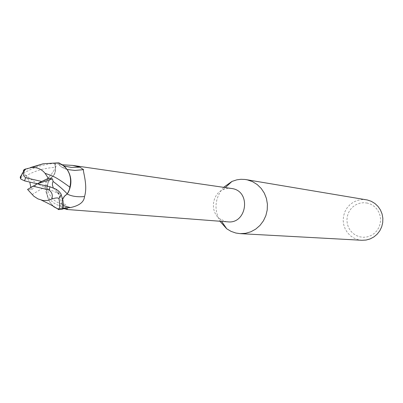 <?xml version="1.0" encoding="UTF-8"?>
<svg xmlns="http://www.w3.org/2000/svg" width="403" height="403" viewBox="0 0 403 403"><rect width="100%" height="100%" fill="white"/><g stroke="black" fill="none" stroke-linecap="round" stroke-linejoin="round"><path stroke-width="0.3" stroke-dasharray="2.02 1.51" d="M223.67 187.294C214.935 197.782 213.686 209.097 219.907 221.237M231.493 188.428L227.262 188.418L223.171 189.591C211.852 194.075 209.857 212.038 219.927 218.889L225.544 221.499L227.796 221.846M366.357 199.787L361.99 199.556L357.673 200.311L353.622 202.019L350.031 204.588L347.069 207.893L344.877 211.776L343.563 216.053L343.185 220.512L343.764 224.945L345.275 229.136L347.638 232.884L350.751 236.012L354.464 238.359L358.589 239.815L361.874 240.279M367.395 203.082L363.642 202.694L359.899 203.177L356.353 204.497L353.174 206.593L350.529 209.353L348.545 212.643L347.315 216.3L346.902 220.139L347.331 223.967L348.58 227.604L350.58 230.864L353.245 233.579L356.433 235.619L359.99 236.878L363.738 237.291L367.491 236.838L371.062 235.538L374.266 233.453L376.941 230.687L378.951 227.383L380.195 223.705L380.608 219.837L380.17 215.973L378.901 212.321L376.87 209.051L374.18 206.341L370.967 204.316L367.395 203.082M30.784 187.224L40.955 181.753L50.153 178.499C54.118 176.02 55.841 172.308 55.322 167.366L54.677 163.472L59.07 162.913L54.677 163.472L55.322 167.366C55.841 172.298 54.123 176.01 50.153 178.504L48.395 181.677L47.564 185.259C45.604 194.181 47.846 201.475 54.294 207.132L58.385 209.52L62.787 209.006L62.112 205.087L62.712 199.153L62.112 205.087L62.803 209.097M64.661 208.658L59.231 205.47C49.922 203.47 39.942 188.403 48.214 177.607L51.116 174.615L54.017 170.393L56.173 165.935L54.949 164.167L60.294 163.689L58.113 164.006L62.536 164.792M61.251 164.772L64.082 166.011M67.185 194.004L67.145 193.979C63.145 196.447 61.417 200.16 61.971 205.117L62.52 208.306L63.019 208.296M58.773 163.799L60.153 165.739L61.639 167.013L64.168 168.434L67.125 169.467M67.145 193.979L69.477 189.526M67.361 169.819L64.908 166.902L60.294 163.689M55.347 167.366C55.901 172.298 54.188 176.005 50.209 178.489L48.038 182.902L50.345 178.458C54.324 175.985 56.037 172.277 55.493 167.341L54.949 164.167M53.282 206.276C47.584 200.583 45.675 193.576 47.564 185.259L48.038 182.902C45.615 189.914 46.31 196.457 50.123 202.533L53.272 206.129L57.155 208.729L62.52 208.306M57.155 208.729L62.933 208.694M60.087 208.794C64.142 205.908 65.518 204.361 64.223 204.155L59.231 205.47M67.11 208.9C68.283 207.61 68.016 207.107 66.309 207.384L63.729 208.074M50.345 178.458C52.088 176.857 51.438 176.549 48.4 177.542L48.214 177.607M54.294 207.132L58.38 209.52L54.007 206.9L50.123 202.533C46.879 197.238 46.043 191.475 47.604 185.239M58.38 209.52L62.787 209.006L62.112 205.092L62.717 199.183M32.049 194.594L47.564 185.259L48.395 181.677L50.209 178.484M64.767 166.666L63.15 165.25M20.85 179.078L20.82 179.018C20.286 178.373 21.646 176.927 24.895 174.685L25.999 175.879C34.718 170.817 44.496 167.975 55.322 167.366L54.662 163.381C42.214 164.359 31.429 167.996 22.301 174.303L21.621 174.806M25.999 175.879L29.792 182.085M30.84 187.415L31.671 189.828L27.55 189.43M23.963 170.494L30.311 167.598M55.312 188.775L59.78 194.16L57.246 192.372L53.282 187.843M58.843 162.822L54.662 163.381M24.895 174.685L37.267 183.823L31.671 189.828M59.78 194.16L37.267 183.823M61.971 205.117L63.226 205.656M55.493 167.341L56.173 165.935M57.946 192.871L59.004 194.911C60.898 200.236 61.936 203.626 62.112 205.087L62.112 205.092M24.548 170.217L22.301 174.303M219.927 218.889L221.63 221.373M223.171 189.591L225.378 187.541M67.145 169.497L61.8 167.326L58.113 164.006M66.43 169.27C63.417 168.237 62.727 167.406 64.354 166.782L64.908 166.902M64.223 204.155C65.634 204.104 66.329 205.182 66.309 207.384M51.116 174.615L54.017 170.393M48.4 177.542C43.574 186.136 50.078 203.243 64.127 204.15M66.208 207.399L66.032 208.709M62.913 200.231L59.004 194.911M57.246 192.372L58.999 194.911"/><path stroke-width="0.6" d="M219.907 221.237L226.713 228.778L231.06 231.372L235.82 233.025L240.072 233.634L245.538 233.322L250.832 231.79L255.724 229.116L259.985 225.413L263.421 220.844L265.869 215.62L267.219 209.978L267.411 204.18L266.433 198.483L264.328 193.153L261.199 188.433L257.19 184.534L252.49 181.632L247.306 179.854L245.039 179.461L240.944 179.3L236.863 179.824L231.962 181.426L223.67 187.294M62.933 208.694L67.11 208.9L67.543 209.323L66.969 209.484L227.796 221.846C246.691 224.199 251.396 191.939 232.632 188.639L72.711 165.411L79.814 167.164L83.562 169.643C82.429 170.429 88.106 185.123 84.519 196.563C84.031 202.049 79.315 205.716 70.379 207.57L63.019 208.296M240.072 233.634L361.874 240.279L366.085 240.052L370.161 238.914L373.919 236.914L377.188 234.143L379.822 230.733L381.691 226.824L382.719 222.602L382.85 218.26L382.084 213.993L380.457 209.993L378.039 206.452L374.946 203.515L371.319 201.324L367.319 199.974L246.057 179.612M30.311 167.598L43.186 163.759L58.843 162.822L63.452 165.482L67.361 169.819C71.215 175.894 71.92 182.463 69.477 189.526L69.91 187.173C71.482 180.892 70.636 175.109 67.361 169.819M66.969 209.484L64.661 208.658M62.536 164.792L72.711 165.411M64.082 166.011L71.376 167.426L79.814 167.164M67.185 194.004C71.578 196.326 77.356 197.178 84.519 196.563M67.125 169.467L74.877 170.454L83.562 169.643M62.717 199.183L64.571 196.115L67.281 193.954L69.477 189.526M63.15 165.25C69.613 170.842 71.855 178.141 69.875 187.143L69.215 190.251L68.127 192.634L67.261 193.929L64.228 196.483L62.712 199.153L64.551 196.09L67.261 193.929L68.127 192.634L69.215 190.251L69.875 187.143C71.734 179.139 70.031 172.313 64.767 166.666M53.282 187.843L52.415 185.073L52.476 183.184L53.1 181.436L52.471 178.856L48.37 178.343L45.06 173.32C53.564 176.312 54.632 176.121 69.875 187.143L69.91 187.173M53.1 181.441C59.357 186.201 64.077 190.362 67.261 193.934L67.281 193.954M21.621 174.806L20.165 177.154L20.85 179.078L24.573 180.871L37.267 183.823L27.55 189.43L33.882 196.261L37.947 198.896L43.101 200.518L47.569 200.482L51.685 199.092C55.503 197.782 57.921 197.601 58.949 198.538C59.982 204.185 59.941 207.802 58.823 209.384L58.38 209.52M54.294 207.132L53.282 206.276M29.792 182.085L30.84 187.415M45.06 173.32C41.801 169.29 37.419 167.336 31.908 167.446L24.875 169.235C23.218 170.303 22.911 170.726 23.963 170.494M58.611 209.61L62.803 209.097C63.336 207.681 63.377 204.724 62.913 200.231L60.868 193.682L58.803 191.193L56.057 189.193L50.037 186.796L37.267 183.823L41.665 181.476L25.585 177.718C22.986 175.476 22.941 172.549 25.444 168.943M48.37 178.343L41.665 181.476M37.267 183.823L52.471 178.856M32.875 186.166L49.02 189.969C52.123 192.291 53.015 195.334 51.685 199.092M63.226 205.656L70.379 207.57M25.585 177.718L24.573 180.871M58.949 198.538L61.231 194.427M49.02 189.969L50.037 186.796M221.63 221.373L226.713 228.778M225.378 187.541L231.962 181.426M83.612 169.618L74.968 170.449L67.145 169.497M66.032 208.709L65.961 209.253M41.595 200.226C55.589 206.865 52.692 206.291 58.823 209.384M31.918 167.446L43.186 163.759M20.397 178.453L22.165 173.602L24.875 169.235"/></g></svg>
